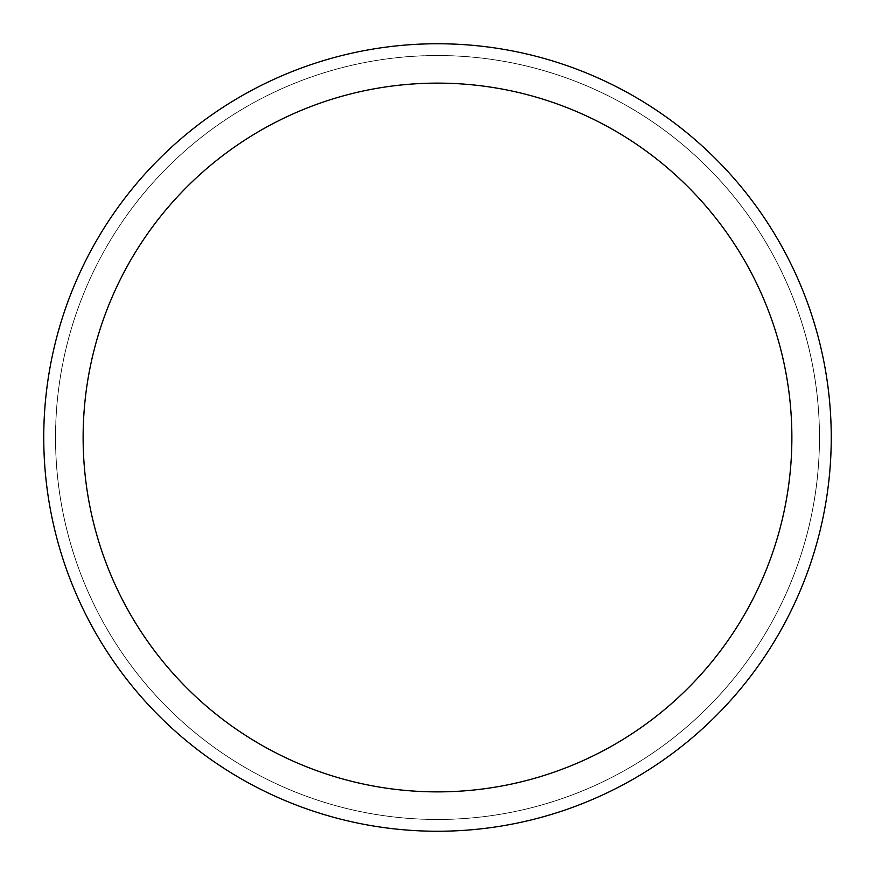 <?xml version="1.0" encoding="UTF-8"?>
<svg xmlns="http://www.w3.org/2000/svg" width="875" height="875" viewBox="0 0 875 875"><rect width="100%" height="100%" fill="white"/><g stroke="black" fill="none" stroke-linecap="round" stroke-linejoin="round"><path stroke-width="0.66" stroke-dasharray="4.38 3.28" d="M437.5 55.562A381.938 381.938 0 0 1 819.438 437.5A381.938 381.938 0 0 1 437.5 819.438A381.938 381.938 0 0 1 55.562 437.5A381.938 381.938 0 0 1 437.5 55.562A381.938 381.938 0 0 1 819.438 437.5A381.938 381.938 0 0 1 437.5 819.438A381.938 381.938 0 0 1 55.562 437.5A381.938 381.938 0 0 1 437.5 55.562M437.5 55.519A381.981 381.981 0 0 1 819.481 437.5A381.981 381.981 0 0 1 437.5 819.481A381.981 381.981 0 0 1 55.519 437.5A381.981 381.981 0 0 1 437.5 55.519M437.5 43.75A393.75 393.75 0 0 1 831.25 437.5A393.75 393.75 0 0 1 437.5 831.25A393.75 393.75 0 0 1 43.75 437.5A393.75 393.75 0 0 1 437.5 43.75M55.562 437.5A381.938 381.938 0 0 1 437.5 55.562A381.938 381.938 0 0 1 819.438 437.5A381.938 381.938 0 0 1 437.5 819.438A381.938 381.938 0 0 1 55.562 437.5M55.486 437.5A382.014 382.014 0 0 1 437.5 55.486A382.014 382.014 0 0 1 819.514 437.5A382.014 382.014 0 0 1 437.5 819.514A382.014 382.014 0 0 1 55.486 437.5"/><path stroke-width="1.31" d="M437.5 43.75A393.75 393.75 0 0 1 831.25 437.5A393.75 393.75 0 0 1 437.5 831.25A393.75 393.75 0 0 1 43.75 437.5A393.75 393.75 0 0 1 437.5 43.75M437.5 83.125A354.375 354.375 0 0 1 791.875 437.5A354.375 354.375 0 0 1 437.5 791.875A354.375 354.375 0 0 1 83.125 437.5A354.375 354.375 0 0 1 437.5 83.125"/></g></svg>
